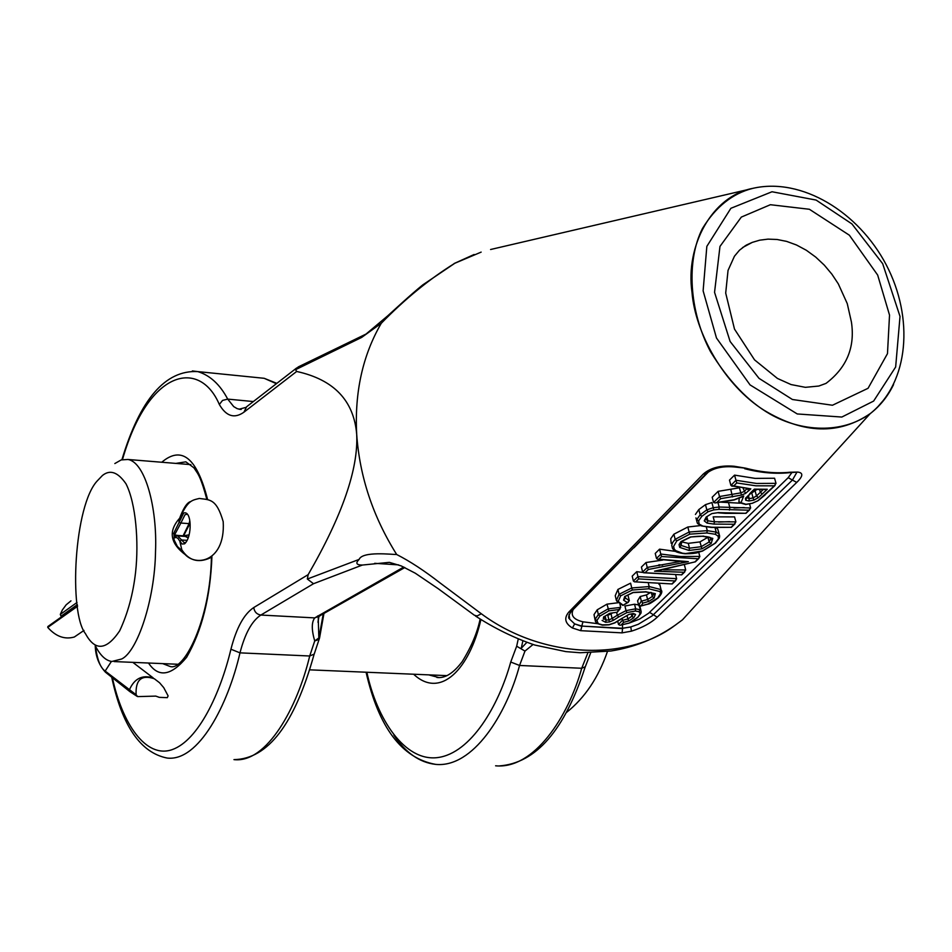 <?xml version="1.0" encoding="UTF-8"?>
<svg xmlns="http://www.w3.org/2000/svg" width="952" height="952" viewBox="0 0 952 952"><rect width="100%" height="100%" fill="white"/><g stroke="black" fill="none" stroke-linecap="round" stroke-linejoin="round"><path stroke-width="1.43" d="M750.819 488.864L733.468 486.174L736.765 482.95L756.055 485.829L774.369 485.829L757.923 500.74L752.33 503.275L745.963 504.286L740.977 502.727L743.738 495.956L734.111 499.752L716.808 502.501L720.712 498.669L741.489 495.076L745.499 493.445L750.819 488.864L730.934 485.449L729.482 480.129L734.563 475.119L755.15 478.392L774.571 478.237L776.011 483.354L756.543 483.461L735.956 480.26L730.934 485.449M733.468 486.174L731.802 486.163M736.765 482.95L736.003 480.474M774.369 485.829L776.011 483.354M757.923 500.74L752.128 503.322M765.122 494.98L758.447 500.371M713.583 502.466L712.179 497.23L718.129 491.351L719.533 496.635L713.583 502.466L715.13 502.942L724.865 501.49M716.808 502.501L715.13 502.942M752.33 503.275L745.499 504.512M745.963 504.286L739.692 502.704M744.869 504.227L741.763 503.37M740.977 502.727L738.895 501.799L739.228 498.158M743.738 495.956L740.906 497.206M720.712 498.669L719.533 496.635M741.489 495.076L740.811 492.862L719.522 496.539M745.499 493.445L743.131 488.257M744.024 491.553L740.811 492.862L739.442 487.793L718.129 491.351M750.569 493.291L745.416 498.324L745.773 500.276L748.879 501.002L753.877 500.109L758.351 497.67L767.264 489.268L754.603 489.149M767.264 489.268L765.039 489.34M745.416 498.324L746.499 497.658M754.591 489.423L746.273 497.955M745.773 500.276L746.654 497.444M748.879 501.002L749.26 498.658L746.582 497.551M753.877 500.109L753.08 497.908L749.26 498.658L748.379 495.409M758.351 497.67L756.495 495.944L753.08 497.908L751.735 492.957L756.876 489.518M763.218 489.602L756.483 495.944L755.15 491.077M707.193 516.686L706.182 517.007L704.242 520.875L707.074 523.1L713.988 524.1L734.254 524.266L731.065 527.325L711.941 527.241L701.469 525.909L697.852 523.719M702.326 525.778L697.34 523.16L695.948 517.888M699.101 523.838L698.637 520.839L696.769 519.59L700.172 514.782L698.816 509.57L695.424 514.437M698.637 520.839L701.814 516.341L700.172 514.782L706.836 509.855L705.468 504.655L698.816 509.57M734.254 524.266L735.884 521.863L714.476 521.779L713.988 524.1M701.814 516.341L708.062 511.748L706.836 509.855L713.238 507.69L713.738 509.879L718.927 509.356L719.165 507.035L713.238 507.69M708.062 511.748L713.738 509.879M704.242 520.875L705.622 518.899M718.927 509.356L748.95 510.189L750.64 507.987L719.165 507.035M748.95 510.189L745.713 513.295L717.915 512.604M745.713 513.295L725.364 513.378M718.582 512.581L712.203 513.521M711.763 513.64L706.182 517.007M707.074 523.1L707.895 520.827L705.646 519.018M731.065 527.325L711.465 527.456M713.238 507.666L711.894 502.561L705.468 504.655M719.165 507.011L717.998 502.62M740.263 503.192L721.414 502.192M750.592 507.761L749.593 504.096M734.004 508.011L744.214 507.559M718.141 536.166L718.451 538.725L715.011 543.247L702.386 550.982L685.618 553.564L682.489 553.207L675.896 550.72L674.29 549.245L673.611 546.377L676.801 540.867L689.748 534.155L706.836 532.965L715.333 534.274L718.141 536.166L719.248 534.524L718.367 531.026M718.451 538.725L719.545 537.309M715.011 543.247L715.714 542.878M715.88 542.378L718.058 539.486M685.618 553.564L684.643 553.469M674.29 549.245L672.54 548.602L671.743 545.306L672.6 542.545L675.17 539.32L673.873 534.215L670.72 538.737L671.184 543.366M676.801 540.867L675.17 539.32L689.129 532.025L689.748 534.155M706.836 532.965L707.288 530.657L689.129 532.025M715.333 534.274L716.19 532.085L715.035 527.705M689.117 532.001L687.832 527.003L673.873 534.215M719.688 536.19L719.069 534.024L716.19 532.097L707.288 530.657L706.301 526.92M700.589 525.575L687.832 527.003M703.802 536.143L690.438 536.976L680.966 541.593L679.05 544.603L679.692 547.376L689.046 550.458L701.945 548.828L711.108 543.533L712.81 538.38L703.266 536.345M702.85 536.095L703.242 536.345C700.029 535.869 690.01 536.916 690.533 537.166L681.929 541.307M680.966 541.593L681.763 541.45M679.692 547.376L681.013 545.591L680.454 543.318M689.046 550.458L689.498 548.185L688.26 543.354L681.477 541.831M701.945 548.828L699.958 541.902L688.26 543.354M711.108 543.533L709.169 541.962L707.931 537.249L699.958 541.902M712.81 538.38L711.013 538.011C710.085 537.19 707.538 536.642 703.349 536.357M710.942 537.963L709.169 541.962L701.196 546.698L689.498 548.185L680.977 545.377L680.382 543.497M684.072 572.271L681.394 574.841L645.051 572.735L648.395 569.463L688.356 561.656L658.927 559.169L661.616 556.539L698.185 558.776L694.889 561.93L654.548 571.188L684.072 572.271L685.702 569.962L663.484 569.832M681.394 574.841L643.623 572.771L642.636 571.997L641.41 567.059L646.015 562.525L647.241 567.499L642.636 571.997M645.051 572.735L636.733 571.676L632.199 576.138L633.401 581.041L634.401 581.815L672.195 583.957L634.401 581.815M648.395 569.463L647.241 567.499M679.109 561.704L647.217 567.428M688.356 561.656L683.274 561.62M656.487 558.431L655.238 553.433L659.558 549.161L660.819 554.195L656.487 558.431L657.463 559.193L685.321 561.858M658.927 559.169L657.463 559.193M661.616 556.539L660.819 554.195M698.185 558.776L699.863 556.634L698.732 552.243M694.889 561.93L659.177 570.438M654.548 571.188L657.237 570.95M662.723 560.062L646.015 562.525M675.813 551.434L659.558 549.161M635.805 581.779L638.744 578.911L637.935 576.603L633.401 581.041M638.744 578.911L674.992 580.958L676.658 578.84L675.753 575.258M676.61 578.661L637.935 576.603M674.992 580.958L672.017 583.802M637.899 576.448L636.733 571.676M622.489 618.05L615.063 622.572M614.849 622.882L622.156 618.538L622.501 620.204L618.502 624.476L620.038 625.274L629.022 623.072M614.516 622.858L608.959 624.691M609.042 624.679L602.009 624.869M602.866 624.988L596.916 623.31L595.452 621.513M598.213 623.524L596.892 620.526L595.119 619.336L595.428 621.477M608.875 610.851L618.848 609.577L620.716 607.4L608.102 608.875L598.356 614.564L599.927 616.051L608.875 610.851L606.983 604.151L597.237 609.792L594.012 614.611L595.071 619.942M619.966 604.27L620.716 607.4M618.848 609.589L617.158 612.314M616.563 612.303L609.994 613.266M609.649 613.35L604.77 616.325M603.818 616.646L603.378 618.027M602.092 620.43L605.567 622.275L606.103 620.109L603.318 618.229M605.567 622.275L609.518 621.93L608.887 619.895L606.103 620.121L605.139 616.003M626.035 610.613L624.928 606.019L634.556 604.222L635.674 608.828L626.035 610.613L617.289 615.23L618.764 616.908L626.94 612.588L626.035 610.613M616.634 612.481L617.289 615.23L612.112 618.502L613.493 620.24L618.764 616.908M626.94 612.588L635.341 611.017L635.674 608.828M609.518 621.93L613.493 620.24M635.341 611.017L639.137 611.708L640.089 609.72L635.686 608.84M639.137 611.708L640.053 613.85L641.148 612.362M641.196 611.755L639.197 606.019M640.053 613.85L637.959 617.229M638.137 616.694L639.696 614.587M637.233 617.61L628.939 623.239L637.733 617.443M628.784 623.179L620.038 625.274M621.049 625.048L623.715 622.287L622.501 620.204M623.715 622.287L628.903 620.93L627.856 619.014L622.525 620.264M628.903 620.93L633.711 617.753L631.89 616.253L627.856 619.014M633.711 617.753L635.591 614.492L633.604 613.588M633.52 613.802L631.89 616.253L631.319 613.897M596.892 620.526L599.927 616.051M635.591 614.492L632.402 613.623M633.163 613.564L629.129 614.373M628.796 614.492L621.692 618.598M608.887 619.895L607.793 615.301L611.029 613.909L612.112 618.502L608.887 619.907M612.767 612.838L611.029 613.909M638.911 605.008L634.556 604.222M618.479 624.393L617.741 621.323M622.989 605.103L618.193 601.474L620.668 595.809L632.354 590.026L648.74 588.776L659.986 591.549L660.605 593.548L657.725 598.034L647.919 604.056L641.136 605.877L642.826 603.128L648.621 601.474L654.179 597.999L655.321 593.62L645.373 591.727M646.253 591.763L633.163 592.394M633.08 592.406L625.702 596.071M624.774 596.357L623.572 600.177L624.905 598.725L624.702 597.38M623.572 600.177L627.332 602.568L629.332 600.76L624.679 597.439M628.213 596.119L629.332 600.76M627.332 602.568L622.917 605.436L616.896 601.283M622.679 604.996L620.407 603.961M616.384 600.462L615.242 595.69L617.919 589.431L619.086 594.286L616.384 600.462L618.193 601.474M620.668 595.809L619.086 594.286L631.747 587.967L630.581 583.171L617.919 589.431M632.354 590.026L631.747 587.967L649.169 586.563L648.455 583.635M648.74 588.776L649.169 586.563M659.986 591.549L661.045 589.609L659.855 584.814L658.939 584.231M657.725 598.034L658.475 597.618M641.136 605.877L638.721 605.46L637.59 600.807L640.196 596.535L641.315 601.105L638.697 605.353M642.826 603.128L641.315 601.105M648.621 601.474L647.586 599.51L641.327 601.164M654.179 597.999L652.31 596.499L647.586 599.51L646.467 594.929L640.196 596.535M655.321 593.62L645.825 591.954M653.715 593.382L652.31 596.499L651.335 592.501M660.474 587.313L659.855 584.814M653.596 594.881L655.238 593.655M788.887 472.727L789.993 472.24C776.13 473.632 761.362 472.287 745.702 468.182L733.873 466.92M745.702 468.182L734.182 466.254L733.802 466.908C721.747 465.968 712.441 468.325 705.872 474.001L570.891 611.886L568.76 612.148C563.798 618.134 565.012 623.417 572.414 627.987L580.696 630.676L581.862 626.404L574.639 623.905L572.414 627.987M789.125 472.704L797.681 472.073L789.993 472.24M734.182 466.254C720.819 465.135 710.525 467.741 703.29 474.06L568.76 612.148M580.696 630.676L622.037 632.866L622.608 628.606L581.791 626.083L622.525 628.284L622.477 625.036M622.037 632.866L631.462 631.164L630.771 626.975L622.525 628.284L630.771 626.94L638.292 624.274L652.31 615.754L792.421 480.07L796.741 482.414C803.143 476.167 803.452 472.727 797.681 472.073M597.523 623.667L582.957 621.811L581.791 626.083L574.639 623.893L569.665 619.169L568.987 614.921M631.462 631.164C642.433 627.642 651.025 622.989 657.225 617.193L796.741 482.414M796.764 472.501L792.421 480.07L788.197 477.678L648.657 613.207L639.47 619.145L629.736 622.858M633.889 547.876L708.788 471.609M582.957 621.811C573.651 619.597 570.391 615.516 573.175 609.566M885.086 398.4L877.066 407.611M111.705 677.169C122.046 725.805 140.527 752.77 167.147 758.054C198.575 761.826 228.028 704.932 239.987 652.858C244.985 633.52 251.935 620.906 260.86 615.052L313.505 583.719L362.379 565.048C356.381 565.048 355.298 563.156 359.118 559.407C362.51 550.922 392.331 554.611 396.675 554.492C372.982 516.674 359.654 476.654 356.702 434.409C354.477 392.367 362.664 355.334 381.264 323.299C404.945 299.011 429.471 278.995 454.842 263.252L481.153 252.113M870.128 413.727L682.465 619.835L675.075 625.297C626.559 661.961 541.747 658.558 481.331 613.778L440.157 583.005C424.532 570.819 410.05 561.323 396.698 554.516M791.933 472.489L788.197 477.678M617.955 602.759L606.983 604.151M650.704 592.382L646.467 594.929M710.87 539.832L712.584 538.463M719.069 534.024L717.737 529.014L716.166 527.729M735.884 521.863L734.551 516.9L713.179 516.853L714.476 521.779L707.895 520.827L706.884 516.995M718.593 522.065L729.637 521.648M662.675 565.107L658.915 564.762L659.153 565.702M594.012 614.611L595.119 619.336L598.356 614.564L597.237 609.792M627.856 618.99L627.023 615.539M685.702 569.962L684.476 565.179M753.222 188.258L752.711 188.377C732.457 193.47 715.702 206.858 702.445 228.54C686.249 260.479 688.927 310.84 710.513 351.657C728.28 380.681 748.165 401.506 770.156 414.132C800.941 431.589 841.711 434.493 870.675 413.311M481.331 613.778L477.083 615.968L474.251 615.182M362.379 565.048L389.332 562.358M365.854 334.212L387.631 315.921C392.034 311.994 410.883 294.43 422.748 284.91L454.842 263.252M313.505 583.719L307.341 579.03L308.15 574.651C342.232 515.71 358.416 468.967 356.702 434.409C353.906 400.613 333.902 379.622 296.667 371.458L295.548 369.673L361.653 337.425L381.264 323.299M735.956 480.26L734.563 475.119M366.865 672.255C376.825 718.784 404.552 761.909 437.765 757.566C470.931 753.187 498.646 705.896 510.736 662.033L516.674 646.206L524.968 651.085L533.025 644.516M526.765 642.445L521.256 648.276L522.838 641.029M518.197 639.22L516.674 646.206L524.968 651.085L519.554 665.46C506.464 714.5 472.894 768.109 435.671 764.385C419.594 762.564 405.659 752.818 393.866 735.134M403.743 567.047L314.731 617.896C311.494 622.203 311.494 629.879 314.719 640.958L319.693 637.34M317.611 615.98L320.312 615.492M323.252 613.826L318.86 638.411L318.206 616.979L321.181 615.004M308.15 574.651L253.744 607.554C254.41 611.874 256.778 614.373 260.86 615.052L314.731 617.896L319.301 616.134M318.932 616.396L318.004 622.346L318.611 616.634M314.136 654.131L309.709 655.999L314.719 640.958L319.015 639.411L319.444 638.364M674.313 625.833L676.051 624.619M295.548 369.673L298.19 366.96L365.83 334.164M359.118 559.407L307.341 579.03M174.228 537.785L174.037 533.263M179.357 518.566C168.016 531.49 170.265 543.723 186.08 555.278M105.505 672.279C98.96 665.127 95.545 656.261 95.236 645.67C100.198 655.416 105.743 660.676 111.896 661.473L121.701 658.986C137.302 651.632 154.879 599.76 155.521 551.505C157.401 507.904 145.216 462.101 127.901 459.471L121.19 459.923L114.835 463.553M102.399 475.524C110.051 469.312 117.917 472.073 126.009 483.83C135.922 503.334 138.944 542.093 135.589 572.14C133.173 593.727 127.865 613.302 119.666 630.855C106.445 650.442 95.045 651.382 85.466 633.663C68.461 612.541 74.089 504.572 97.604 480.534L102.399 475.524M70.96 600.879L66.152 604.817L62.344 609.994L60.297 614.409L61.059 616.218L62.32 616.277M47.874 626.535L47.755 627.416C55.859 636.531 64.724 639.732 74.339 637.007L75.874 635.972M137.564 696.555L136.112 694.746C135.398 679.799 141.467 674.468 154.319 678.74L159.579 682.774L163.72 687.618L168.111 695.888L167.302 697.649L159.317 697.364L155.783 696.102L137.85 696.602M153.224 677.919C142.205 674.54 134.22 678.609 129.258 690.164L129.769 691.557L137.195 696.4M111.42 661.402L105.172 671.053L105.755 672.445L129.484 691.307M747.379 488.804L748.879 490.744M775.095 485.425L764.456 495.326M724.746 501.502L734.194 499.943M732.516 496.92L730.791 489.542M746.939 488.757L744.024 491.565M754.389 489.138L749.712 493.648M759.577 489.602L760.339 492.362L762.35 493.969M710.942 527.158L711.941 527.241M728.554 502.763L729.886 507.737L729.411 510.082M724.817 513.068L725.852 513.152M699.815 556.432L680.728 556.527L660.783 554.028M661.652 592.263L661.045 589.609L649.181 586.563M703.29 474.06L706.265 473.596M571.283 611.481L570.891 611.886C568.475 615.801 568.035 618.134 569.534 618.895M657.225 617.193L649.597 612.35M754.103 188.056L752.853 188.341C711.798 196.029 685.285 246.056 691.997 292.276C695.162 332.772 724.246 385.286 764.016 410.217C803.524 434.052 839.045 435.088 870.592 413.335C880.243 405.802 887.895 396.21 893.571 384.56M587.86 652.858L581.708 668.268L519.554 665.46L510.736 662.033M240.773 409.455L237.179 408.658L233.704 406.599L227.706 399.102L253.351 401.554M253.744 607.554C243.986 614.064 236.382 627.963 230.931 649.228L239.987 652.858L309.709 655.999C297.464 707.324 266.905 763.397 233.954 759.625C267.928 759.089 294.596 724.151 313.958 654.821L319.515 638.114M374.672 563.322L398.614 564.881M585.23 666.793L581.708 668.268C568.403 716.63 534.001 769.502 495.599 765.801M296.738 367.924L246.58 406.802L243.95 412.18L296.667 371.458M192.375 370.935L197.778 371.601C209.999 375.29 219.971 384.453 227.706 399.102L222.554 400.411L219.329 404.469C226.195 416.357 234.394 418.928 243.95 412.18M230.931 649.228C220.447 693.092 198.516 740.43 172.145 749.64C145.751 758.923 122.106 723.222 112.407 677.741M122.487 459.554C148.619 368.376 199.908 358.928 219.329 404.469M207.56 499.372C196.921 457.793 181.654 445.417 161.745 462.244M148.5 663.02C158.425 677.895 171.134 675.979 186.628 657.297C201.955 630.593 210.38 597.059 211.915 556.682M742.596 247.544L752.258 242.391L759.708 240.178L768.014 239.13L777.082 239.487L786.673 241.403L796.526 245.009L806.32 250.257L815.674 257.052L824.301 265.132L831.893 274.188L838.307 283.863L847.256 303.605L851.421 322.038C855.205 347.23 846.744 367.674 826.038 383.37M889.525 315.088L877.673 275.068L849.362 235.203L809.39 209.273L770.382 204.716L741.322 217.092L719.974 246.425L714.547 292.335L730.124 341.494L759.006 378.337L792.433 399.507L832.464 405.243L868.057 388.297L887.478 353.644L889.525 315.088M703.123 290.848L706.836 246.378L730.886 208.298L772.012 191.757L816.09 200.063L851.921 223.922L882.683 263.692L900.021 316.445L895.653 366.996L873.627 401.078L841.842 417.047L797.252 413.953L750.057 384.905L716.487 338.031L703.123 290.848M428.662 674.861L439.062 677.598M480.879 619.669C469.657 668.709 440.657 699.637 413.632 674.23M211.415 557.051C210.499 619.014 183.938 672.588 169.646 666.305L162.709 663.627M175.846 463.398L185.807 461.839M121.915 459.697C140.123 399.197 165.41 369.828 197.778 371.601L264.18 378.301L276.377 383.704M190.471 501.609C186.77 502.751 182.939 508.88 179 519.994L179.024 522.351L180.868 523.041L174.014 535.928L174.954 535.262L173.978 534.798L182.534 536.238L188.948 534.893L183.605 535.762L189.888 523.588M77.314 604.651L61.059 616.218M182.891 536.262L183.617 535.75L182.891 536.262M77.005 602.497L60.297 614.409M77.576 606.269L47.755 627.416M174.109 536.94L177.143 535.857M209.928 558.015C198.099 563.239 188.722 560.49 181.796 549.744L179.821 541.188L181.582 539.986L186.961 540.343M188.091 537.809L185.224 536.416M185.152 542.521L184.236 542.723L177.655 535.905L185.854 536.464L188.008 537.404L186.556 536.642M174.942 535.274L183.117 535.821L189.079 523.624L180.868 523.041L184.997 514.735L186.675 514.342M189.805 522.493L189.079 523.624L189.662 521.351M173.561 533.644L183.641 513.08C191.709 509.844 192.578 536.702 184.569 543.842L182.118 544.032L179.833 541.176M157.901 696.828L158.817 697.233M95.45 646.063C97.223 659.665 100.46 667.995 105.172 671.053L136.112 694.746M182.808 551.398L177.405 546.484L174.24 540.2L173.752 538.082L176.096 537.404L177.917 538.332L179.821 541.188M734.218 499.931L742.298 496.813M765.991 489.53L754.615 489.411M701.683 525.968L711.37 527.444M705.599 519.804L707.05 516.829M718.26 512.819L725.257 513.366M749.688 509.772L745.94 513.366M705.706 518.531L705.682 519.268M731.303 527.396L734.992 523.85M719.248 534.524L719.343 538.094M719.236 538.237L715.523 543.068M715.487 543.092L702.469 551.089C697.304 552.16 699.351 553.612 685.107 553.766C683.286 553.493 674.54 552.743 673.088 549.137M681.846 541.39L681.013 545.591M684.833 571.866L681.656 574.901M695.257 561.894L698.947 558.36M672.279 583.862L675.753 580.553M614.825 622.894L609.03 624.833L602.473 625.167M602.354 625.155L597.32 623.548M620.109 608.816L617.051 612.445M604.627 616.456L603.389 619.252M640.982 613.171L640.91 610.434M637.757 617.432L640.863 613.35M633.485 613.576L632.675 613.754M603.52 618.812L603.354 618.086M640.922 610.446L639.887 606.186M625.535 596.214L633.163 592.572L645.753 591.954M625.619 596.154L624.905 598.725M628.391 602.223L622.917 605.436M658.272 597.832C661.699 594.096 662.64 591.49 661.093 590.002M640.279 606.162L648.026 604.127C649.276 604.175 652.667 602.092 658.213 597.868M744.642 468.693C760.208 472.751 774.976 474.096 788.946 472.727M569.701 619.252L569.106 614.564M749.676 189.162L490.589 249.507M870.485 413.454L870.58 413.346C909.196 382.24 914.027 317.766 886.252 264.846C858.502 211.88 801.596 177.108 752.853 188.341L752.723 188.377M474.239 615.135L438.146 588.657L415.274 573.199L401.185 565.904L389.356 562.358M323.966 613.421L319.575 637.888M320.384 615.456L404.826 567.547M245.747 407.444L239 409.229L241.189 409.431M590.692 652.81L585.052 667.376C564.5 730.327 535.952 763.171 499.395 765.92M675.075 625.297C655.999 638.649 634.591 647.217 610.875 651.025L580.161 652.751L565.904 651.62L534.786 645.051C514.235 638.018 494.469 628.344 475.488 616.027M474.12 254.493L454.092 263.537M825.979 383.406L818.827 386.036L805.368 387.333L791.053 384.56L777.439 378.444L754.531 359.856L734.492 329.094L725.698 293.061L728.042 270.416L734.432 256.243L739.466 250.221L745.535 245.568L752.27 242.391L746.594 244.95M480.105 619.157C477.321 632.652 471.359 646.801 462.22 661.604C453.414 673.266 444.977 678.55 436.908 677.467M435.671 764.385C401.899 758.304 378.706 727.578 366.068 672.219M185.854 461.839L193.91 467.813L197.492 473.156C198.183 474.524 201.288 478.463 206.774 499.122M264.18 378.301L276.83 383.358M447 675.634L309.686 669.839M177.512 664.246L114.085 661.569M190.888 464.635L127.901 459.471M607.447 651.513C598.451 677.491 584.885 697.745 566.761 712.251M47.969 626.464L77.457 605.532M74.339 637.007L84.002 630.426M181.808 549.732C190.912 568.57 225.791 564.524 223.196 521.696C216.485 498.289 209.559 499.955 199.325 498.455C191.935 500.359 187.651 500.002 179.012 519.994M132.816 662.354L153.034 677.776"/></g></svg>
